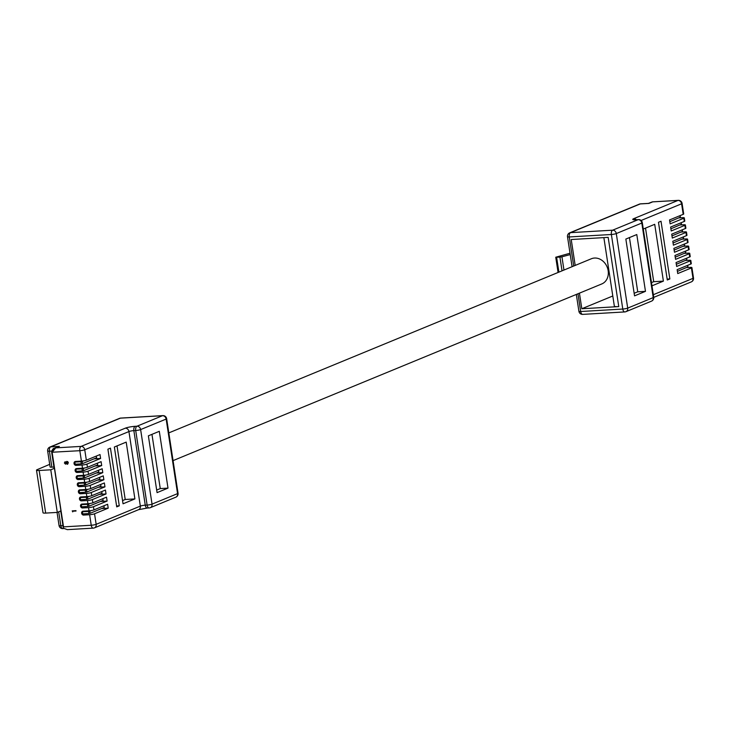 <?xml version="1.0" encoding="UTF-8"?>
<svg xmlns="http://www.w3.org/2000/svg" width="730" height="730" viewBox="0 0 730 730"><rect width="100%" height="100%" fill="white"/><g stroke="black" fill="none" stroke-linecap="round" stroke-linejoin="round"><path stroke-width="1.09" d="M101.68 508.545L108.213 508.162L94.544 513.792L96.159 524.322A3.632 0.547 171.3 0 1 91.241 525.253L89.626 514.723A3.632 0.547 -8.7 0 0 94.544 513.792M81.422 461.114L79.826 450.693L51.675 452.262L54.412 448.266L55.717 447.873L52.122 452.317L63.528 526.868L91.241 525.253A3.632 1.889 -93.3 0 0 93.276 528.128A3.632 1.889 -93.3 0 0 93.604 528.055A3.632 3.057 -112.4 0 0 94.444 527.863A3.632 3.057 -112.4 0 0 96.159 524.322L140.343 506.109L128.936 431.558L84.744 449.762L86.341 460.183A3.632 0.547 171.3 0 1 81.422 461.114L75.436 461.47A1.998 1.679 -112.4 0 0 76.029 465.375L82.025 465.019A3.632 0.547 -8.7 0 0 86.943 464.088L87.427 467.282A3.632 0.547 171.3 0 1 82.508 468.213L76.522 468.569A1.998 1.679 -112.4 0 0 77.115 472.474L83.111 472.118A3.632 0.547 -8.7 0 0 88.029 471.188L88.513 474.381A3.632 0.547 171.3 0 1 83.594 475.321L77.608 475.668A1.998 1.679 -112.4 0 0 78.201 479.573L84.196 479.227A3.632 0.547 -8.7 0 0 89.115 478.287L89.598 481.49A3.632 0.547 171.3 0 1 84.68 482.42L78.694 482.767A1.998 1.679 -112.4 0 0 79.287 486.673L85.282 486.326A3.632 0.547 -8.7 0 0 90.201 485.395L90.684 488.589A3.632 0.547 171.3 0 1 85.766 489.52L79.78 489.867A1.998 1.679 -112.4 0 0 80.373 493.772L86.368 493.425A3.632 0.547 -8.7 0 0 91.287 492.495L91.77 495.688A3.632 0.547 171.3 0 1 86.852 496.619L80.866 496.966A1.998 1.679 -112.4 0 0 81.459 500.871L87.454 500.524A3.632 0.547 -8.7 0 0 92.372 499.594L92.865 502.787A3.632 0.547 171.3 0 1 87.947 503.718L81.952 504.074A1.998 1.679 -112.4 0 0 82.554 507.98L88.54 507.624A3.632 0.547 -8.7 0 0 93.458 506.693L93.951 509.887L107.62 504.257L108.213 508.162M90.082 513.318L88.85 513.555L88.531 511.42L89.754 511.192L90.082 513.318L104.207 507.496L103.943 505.771M93.951 509.887A3.632 0.547 171.3 0 1 89.033 510.817L83.037 511.173A1.998 1.679 -112.4 0 0 83.64 515.079L89.626 514.723M88.531 511.42L82.654 511.767L84.278 511.1M82.654 511.767A1.998 1.679 -112.4 0 0 82.983 513.893L88.85 513.555M100.585 501.446L107.127 501.063L93.458 506.693M92.865 502.787L106.525 497.157L107.127 501.063M88.996 506.219L87.764 506.456L87.445 504.32L88.668 504.092L88.996 506.219L103.122 500.397L102.857 498.672M87.445 504.32L81.568 504.667L83.193 504.001M81.568 504.667A1.998 1.679 -112.4 0 0 81.897 506.793L87.764 506.456M99.499 494.338L106.042 493.964L92.372 499.594M91.77 495.688L105.439 490.058L106.042 493.964M87.91 499.119L86.678 499.356L86.359 497.221L87.582 496.993L87.91 499.119L102.036 493.298L101.771 491.573M86.359 497.221L80.483 497.568L82.107 496.893M80.483 497.568A1.998 1.679 -112.4 0 0 80.811 499.694L86.678 499.356M98.413 487.239L104.956 486.855L91.287 492.495M90.684 488.589L104.353 482.95L104.956 486.855M86.824 492.02L85.593 492.248L85.264 490.122L86.496 489.885L86.824 492.02L100.95 486.198L100.685 484.464M85.264 490.122L79.397 490.46L81.021 489.793M79.397 490.46A1.998 1.679 -112.4 0 0 79.725 492.595L85.593 492.248M97.327 480.139L103.87 479.756L90.201 485.395M89.598 481.49L103.268 475.851L103.87 479.756M85.738 484.921L84.507 485.149L84.178 483.023L85.41 482.786L85.738 484.921L99.864 479.099L99.599 477.365M84.178 483.023L78.311 483.36L79.935 482.694M78.311 483.36A1.998 1.679 -112.4 0 0 78.639 485.496L84.507 485.149M96.241 473.04L102.784 472.657L89.115 478.287M88.513 474.381L102.182 468.751L102.784 472.657M84.653 477.812L83.421 478.05L83.092 475.923L84.324 475.686L84.653 477.812L98.778 472L98.513 470.266M83.092 475.923L77.225 476.261L78.849 475.595M77.225 476.261A1.998 1.679 -112.4 0 0 77.553 478.396L83.421 478.05M95.156 465.941L101.698 465.558L88.029 471.188M87.427 467.282L101.096 461.652L101.698 465.558M83.567 470.713L82.335 470.95L82.006 468.815L83.238 468.587L83.567 470.713L97.692 464.891L97.428 463.167M82.006 468.815L76.139 469.162L77.763 468.496M76.139 469.162A1.998 1.679 -112.4 0 0 76.468 471.288L82.335 470.95M94.07 458.841L100.603 458.458L86.943 464.088M86.341 460.183L100.01 454.553L100.603 458.458M82.481 463.614L81.249 463.851L80.921 461.716L82.152 461.488L82.481 463.614L96.597 457.792L96.333 456.067M80.921 461.716L75.053 462.063L76.677 461.397M75.053 462.063A1.998 1.679 -112.4 0 0 75.382 464.189L81.249 463.851M64.97 461.771L66.102 462.254M66.649 461.46L67.771 461.652L68.346 462.747L67.425 464.243M67.333 464.28L66.202 463.504L65.517 464.171L64.386 462.984L65.153 461.734L66.01 462.291L66.868 461.415L67.68 461.688L68.255 462.784L67.68 464.189M66.293 463.468L65.609 464.134L66.293 463.468M72.735 511.894L72.297 510.854L76.029 511.018L72.635 511.246L72.735 511.894L72.735 511.237M57.287 512.405L60.937 510.9L54.422 468.295L50.762 469.801L57.287 512.405L45.671 513.09A5.448 0.821 171.3 0 1 43.015 512.779L36.5 470.175A5.448 0.821 -8.7 0 0 39.155 470.485L50.762 469.801M49.695 464.353L37.239 469.627A5.448 0.821 -8.7 0 0 36.5 470.175M54.422 468.295L51.821 452.317M53.938 467.036L51.857 467.163A3.632 0.547 171.3 0 1 50.096 466.963L47.651 450.985A3.632 0.547 -8.7 0 0 49.421 451.186L51.857 467.163M134.895 498.918L126.199 442.115L114.354 446.997L123.041 503.8L134.895 498.918L125.213 499.484L117.019 445.902M119.282 505.826L110.458 448.129L107.903 449.187L116.736 506.875L119.282 505.826L116.599 505.981M157.069 492.631L168 488.124L159.304 431.32L148.373 435.828L157.069 492.631M63.528 526.868L60.663 511.009M60.8 510.964L63.318 528.182L67.333 529.642L93.276 528.128A3.632 3.632 0 0 0 94.444 527.863L138.636 509.649L147.296 508.053A3.632 1.889 86.7 0 0 147.624 507.98M56.456 447.417L54.494 448.229M122.549 500.588L125.213 499.484M156.667 490.058L160.262 488.58L151.959 434.35M160.262 488.58L168 488.124M72.206 510.89L75.966 510.635M66.202 463.504L65.517 464.171M65.289 462.081L64.851 462.948L65.554 463.751L65.937 462.902L65.198 462.117L64.76 462.984L65.59 463.76M65.198 462.117L64.851 462.948M67.023 461.762L66.403 462.838L67.379 463.86L67.872 462.802L66.932 461.798L66.311 462.875L67.47 463.86M82.152 461.488L83.694 460.849M83.238 468.587L84.78 467.948M84.324 475.686L85.875 475.048M85.41 482.786L86.961 482.147M86.496 489.885L88.047 489.255M87.582 496.993L89.133 496.354M88.668 504.092L90.219 503.454M89.754 511.192L91.305 510.553M173.065 460.621L601.748 283.961A13.624 11.443 -112.4 0 0 608.163 270.684A13.624 11.443 -112.4 0 0 591.364 258.758L168.822 432.89M683.8 218.233A3.632 0.547 -8.7 0 0 684.302 217.868L684.786 221.062A3.632 0.547 171.3 0 1 684.293 221.427L683.8 218.233L670.14 223.864L669.538 219.958L683.207 214.328L681.592 203.798A3.632 0.547 -8.7 0 0 682.094 203.433A3.632 3.632 0 0 0 678.289 200.358L652.355 201.872L648.24 203.46M684.886 225.333A3.632 0.547 -8.7 0 0 685.388 224.968L685.871 228.161A3.632 0.547 171.3 0 1 685.379 228.526L684.886 225.333L671.226 230.963L670.624 227.057L684.293 221.427M685.981 232.432A3.632 0.547 -8.7 0 0 686.474 232.067L686.957 235.261A3.632 0.547 171.3 0 1 686.465 235.635L685.981 232.432L672.312 238.071L671.709 234.166L685.379 228.526M687.067 239.54A3.632 0.547 -8.7 0 0 687.56 239.166L688.052 242.36A3.632 0.547 171.3 0 1 687.551 242.734L687.067 239.54L673.398 245.171L672.795 241.265L686.465 235.635M688.153 246.64A3.632 0.547 -8.7 0 0 688.645 246.266L689.138 249.459A3.632 0.547 171.3 0 1 688.636 249.833L688.153 246.64L674.483 252.27L673.881 248.364L687.551 242.734M689.239 253.739A3.632 0.547 -8.7 0 0 689.731 253.365L690.224 256.568A3.632 0.547 171.3 0 1 689.722 256.933L689.239 253.739L675.569 259.369L674.967 255.463L688.636 249.833M690.324 260.838A3.632 0.547 -8.7 0 0 690.817 260.473L691.31 263.667A3.632 0.547 171.3 0 1 690.808 264.032L690.324 260.838L676.655 266.468L676.053 262.563L689.722 256.933M653.332 294.71L693.007 278.358L691.41 267.937L677.741 273.567L677.148 269.662L690.808 264.032M684.302 217.868A3.632 0.547 -8.7 0 0 682.532 217.668L679.092 217.868M685.388 224.968A3.632 0.547 -8.7 0 0 683.618 224.767L680.178 224.968M686.474 232.067A3.632 0.547 -8.7 0 0 684.703 231.866L681.263 232.067M687.56 239.166A3.632 0.547 -8.7 0 0 685.789 238.965L682.349 239.166M688.645 246.266A3.632 0.547 -8.7 0 0 686.875 246.065L683.435 246.266M689.731 253.365A3.632 0.547 -8.7 0 0 687.961 253.164L684.521 253.365M690.817 260.473A3.632 0.547 -8.7 0 0 689.047 260.272L685.607 260.473M691.41 267.937A3.632 0.547 -8.7 0 0 691.903 267.572A3.632 0.547 -8.7 0 0 690.133 267.372L686.693 267.572M579.428 293.15L581.819 308.754L618.766 306.6L608.172 237.369L571.225 239.522L575.185 265.428M562.027 270.848L559.928 257.133L555.74 257.225L570.02 253.228M570.221 254.578L561.936 256.805L563.962 270.054M682.094 203.433L683.7 213.963A3.632 0.547 171.3 0 1 683.207 214.328M651.972 285.832L663.397 281.123L654.71 224.32L643.285 229.028M658.469 222.294L667.293 279.991L669.848 278.942L661.015 221.245L658.469 222.294M636.788 234.549L625.847 239.057L634.543 295.86L645.475 291.352L636.788 234.549M636.286 219.721A3.632 3.057 -112.4 0 0 633.768 218.644L677.96 200.431L652.355 201.872M648.669 203.378L640.584 203.843A3.632 1.889 86.7 0 0 640.256 203.925L570.55 232.651L612.652 230.187L638.175 219.675L636.314 219.785A7.263 1.095 -8.7 0 1 633.768 218.644M559.928 257.133L561.936 256.805M667.156 279.097L669.848 278.942M651.479 282.61L653.724 281.689L645.521 228.107M653.724 281.689L663.397 281.123M634.151 293.287L637.737 291.808L629.442 237.579M637.737 291.808L645.475 291.352M618.766 306.6A9.079 1.369 171.3 0 1 614.341 306.098L603.865 237.615M612.798 295.988L581.819 308.754M687.833 266.943L677.413 271.396M686.748 259.844L676.318 264.296M685.662 252.744L675.232 257.197M684.576 245.645L674.146 250.098M683.49 238.546L673.06 242.99M682.404 231.446L671.974 235.89M681.318 224.338L670.888 228.791M680.232 217.239L669.802 221.692M87.08 513.655L83.64 515.079M85.994 506.556L82.554 507.98M84.908 499.457L81.459 500.871M83.822 492.358L80.373 493.772M82.736 485.258L79.287 486.673M81.651 478.15L78.201 479.573M80.555 471.051L77.115 472.474M79.47 463.952L76.029 465.375M89.033 510.817L88.54 507.624M87.947 503.718L87.454 500.524M86.852 496.619L86.368 493.425M85.766 489.52L85.282 486.326M84.68 482.42L84.196 479.227M83.594 475.321L83.111 472.118M82.508 468.213L82.025 465.019M135.132 426.32L136.994 426.21L162.507 415.698L120.404 418.153L50.699 446.879L59.367 446.377L55.717 447.873L81.112 446.395L125.295 428.181A7.263 1.095 -8.7 0 1 135.132 426.32A3.632 1.889 86.7 0 0 133.855 430.618L145.261 505.178L147.122 505.069L135.707 430.517L133.855 430.618A3.632 0.547 171.3 0 0 128.936 431.558A3.632 3.057 -112.4 0 0 125.295 428.181M138.636 509.649A3.632 3.057 67.6 0 0 140.343 506.109A3.632 0.547 -8.7 0 1 145.261 505.178A3.632 1.889 86.7 0 0 147.296 508.053L149.157 507.943A3.632 3.632 0 0 0 150.325 507.678A3.632 3.057 67.6 0 0 152.041 504.138L177.563 493.626L166.148 419.066L140.625 429.578L152.041 504.138A3.632 0.547 171.3 0 1 147.122 505.069A3.632 1.889 86.7 0 0 149.157 507.943A3.632 1.889 86.7 0 0 149.486 507.87A3.632 3.057 67.6 0 0 150.325 507.678L175.848 497.167A3.632 3.632 0 0 0 178.056 493.252A3.632 0.547 171.3 0 1 177.563 493.626A3.632 3.057 67.6 0 1 175.848 497.167M58.692 511.821L60.827 525.737L62.899 525.618M51.748 451.049L49.421 451.186A3.632 1.889 86.7 0 1 50.699 446.879A3.632 3.057 67.6 0 0 49.859 447.07L119.565 418.345A3.632 3.057 67.6 0 1 120.404 418.153A3.632 1.889 -93.3 0 1 120.733 418.08A3.632 1.889 -93.3 0 1 121.071 418.117M39.155 470.485L45.671 513.09M84.744 449.762A3.632 3.057 -112.4 0 0 81.112 446.395A3.632 1.889 -93.3 0 0 79.826 450.693A3.632 0.547 -8.7 0 0 84.744 449.762M136.994 426.21A3.632 1.889 86.7 0 0 135.707 430.517A3.632 0.547 -8.7 0 0 140.625 429.578A3.632 3.057 67.6 0 0 136.994 426.21M162.845 415.616A3.632 1.889 -93.3 0 0 162.507 415.698A3.632 3.057 67.6 0 1 166.148 419.066A3.632 0.547 -8.7 0 0 166.65 418.691A3.632 3.632 0 0 0 162.845 415.616L120.733 418.08A3.632 3.632 0 0 0 119.565 418.345M57.05 512.423L59.057 525.536A3.632 0.547 171.3 0 0 60.827 525.737A3.632 1.889 86.7 0 0 62.862 528.62A3.632 1.889 86.7 0 0 63.191 528.538M577.959 293.761L580.678 311.509L622.781 309.046L611.375 234.494L569.263 236.949L573.716 266.03M556.625 257.325L558.897 272.144M678.289 200.358A3.632 1.889 -93.3 0 0 677.96 200.431A3.632 3.057 67.6 0 1 681.592 203.798L641.104 220.487M652.565 201.918L648.924 203.414L640.256 203.925A3.632 3.057 -112.4 0 0 639.416 204.117L569.701 232.843A3.632 3.632 0 0 0 567.502 236.748A3.632 0.547 171.3 0 0 569.263 236.949A3.632 1.889 -93.3 0 1 570.55 232.651A3.632 3.057 -112.4 0 0 569.701 232.843M641.816 223.042L616.293 233.564L627.7 308.115L653.222 297.603L641.816 223.042A3.632 0.547 -8.7 0 0 642.309 222.677A3.632 3.632 0 0 0 638.504 219.593A3.632 1.889 86.7 0 0 638.175 219.675A3.632 3.057 -112.4 0 1 641.816 223.042M691.292 281.899A3.632 3.632 0 0 0 693.5 277.993A3.632 0.547 171.3 0 1 693.007 278.358A3.632 3.057 67.6 0 1 691.292 281.899L653.733 297.375M636.989 219.739A3.632 1.889 86.7 0 0 636.651 219.703A3.632 1.889 86.7 0 0 636.314 219.785M653.715 297.229A3.632 0.547 171.3 0 1 653.222 297.603A3.632 3.057 -112.4 0 1 651.507 301.143A3.632 3.632 0 0 0 653.715 297.229L642.309 222.677M583.042 314.311A3.632 1.889 -93.3 0 1 582.713 314.384L624.816 311.929A3.632 1.889 -93.3 0 0 625.145 311.847A3.632 3.057 -112.4 0 0 625.993 311.655A3.632 3.057 -112.4 0 0 627.7 308.115A3.632 0.547 171.3 0 1 622.781 309.046A3.632 1.889 -93.3 0 0 624.816 311.929A3.632 3.632 0 0 0 625.993 311.655L651.507 301.143M616.293 233.564A3.632 3.057 -112.4 0 0 612.652 230.187A3.632 1.889 -93.3 0 0 611.375 234.494A3.632 0.547 -8.7 0 0 616.293 233.564M640.922 203.889A3.632 1.889 86.7 0 0 640.584 203.843A3.632 3.632 0 0 0 639.416 204.117M582.713 314.384A3.632 1.889 -93.3 0 1 580.678 311.509A3.632 0.547 -8.7 0 1 578.908 311.309A3.632 3.632 0 0 0 582.713 314.384M687.861 267.089L687.596 265.355M686.775 259.99L686.51 258.256M685.689 252.89L685.424 251.156M684.603 245.791L684.339 244.057M683.517 238.683L683.253 236.958M682.422 231.583L682.158 229.859M681.336 224.484L681.072 222.75M680.25 217.385L679.986 215.651M178.056 493.252L166.65 418.691M63.683 528.566L62.862 528.62A3.632 3.632 0 0 1 59.057 525.536M49.859 447.07A3.632 3.632 0 0 0 47.651 450.985M54.412 448.266C53.153 448.238 52.241 449.57 51.675 452.262L54.12 468.24M693.5 277.993L691.903 267.572M638.504 219.593L635.018 219.821M578.908 311.309L576.326 294.436M572.083 266.705L567.502 236.748M687.979 266.998L687.724 265.309M686.894 259.898L686.638 258.201M685.808 252.799L685.552 251.102M684.722 245.7L684.466 244.002M683.636 238.591L683.38 236.903M682.55 231.492L682.294 229.804M681.464 224.393L681.209 222.705M680.378 217.294L680.123 215.596M555.74 257.225L558.076 272.482"/></g></svg>
